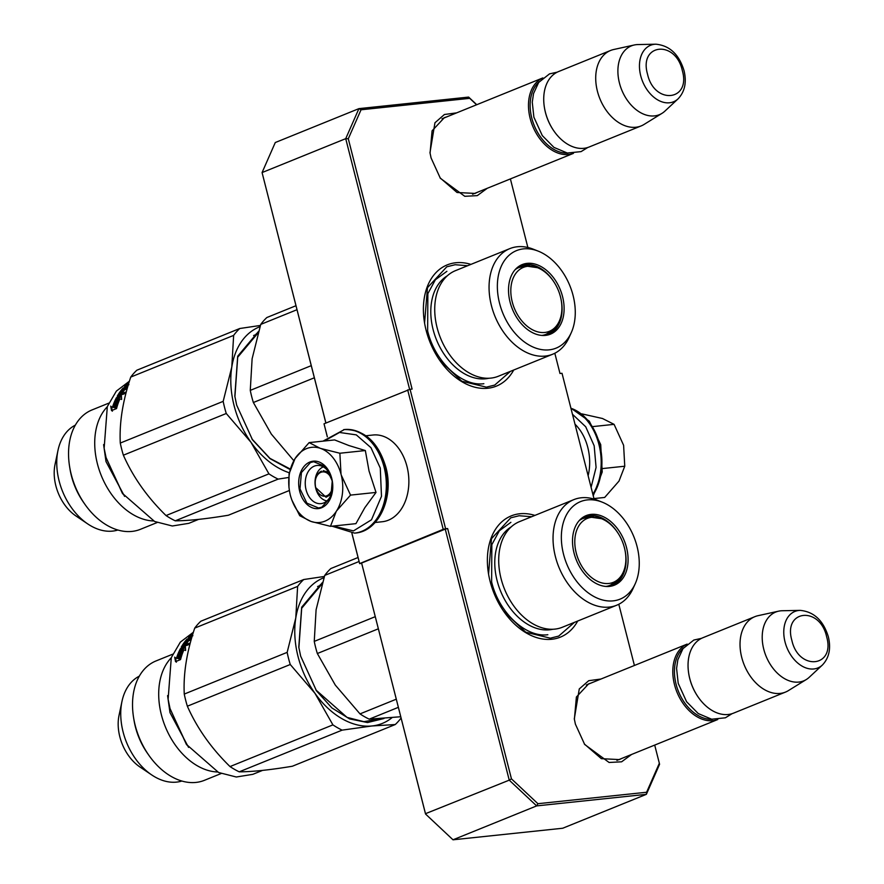 <?xml version="1.0" encoding="UTF-8"?>
<svg xmlns="http://www.w3.org/2000/svg" width="884" height="884" viewBox="0 0 884 884"><rect width="100%" height="100%" fill="white"/><g stroke="black" fill="none" stroke-linecap="round" stroke-linejoin="round"><path stroke-width="1.33" d="M621.717 758.461L619.386 759.588L601.363 758.671L584.335 743.974M477.404 192.281L475.073 193.419L457.05 192.502L440.022 177.806M534.897 515.405A65.416 45.029 67.9 0 0 488.454 573.451A65.416 45.029 67.9 0 0 490.101 581.341A65.416 45.029 67.9 0 0 503.957 611.695A65.416 45.029 67.9 0 0 577.705 621.021M470.918 264.393A65.416 45.029 67.9 0 0 424.475 322.439A65.416 45.029 67.9 0 0 426.121 330.318A65.416 45.029 67.9 0 0 439.967 360.672A65.416 45.029 67.9 0 0 513.714 370.009M631.574 754.472L621.607 761.809L609.087 762.472L584.667 744.461L575.396 724.14L574.302 718.858L579.274 688.923L588.722 680.691L600.998 679.023M487.25 188.292L477.283 195.629L464.774 196.303L440.354 178.281L431.083 157.96L429.978 152.689L434.961 122.754L444.409 114.511L456.674 112.854M476.587 104.776L469.724 98.334L361.037 109.782L348.296 138.755L412.099 389.082L410.066 389.291L445.613 528.742L447.647 528.533L511.449 778.848L537.914 803.7L646.602 792.252L659.342 763.268L654.701 745.09M634.414 665.486L618.8 604.258M594.092 499.106L562.014 373.28L559.992 373.501L554.821 353.235M527.87 247.487L510.388 178.911M537.914 803.7L536.654 805.899L509.239 780.152L425.458 813.7L361.6 563.031L445.249 529.129L509.239 780.152L511.449 778.848M659.342 763.268L659.563 764.317L646.359 794.34L562.71 828.242L453.006 839.8L536.654 805.899L646.359 794.34L646.602 792.252M476.752 104.71L468.631 97.085L358.926 108.633L361.037 109.782M469.724 98.334L468.631 97.085M348.296 138.755L345.721 138.666L409.635 389.402M358.926 108.633L345.721 138.666L262.073 172.568L275.278 142.534L358.926 108.633M327.312 436.84L324.03 423.801L410.066 389.291M407.679 389.899L443.216 529.35L359.622 563.594L351.887 533.284M445.613 528.742L443.216 529.35M361.644 563.384L359.622 563.594M445.249 529.129L447.647 528.533M430.066 153.197L432.077 130.832L444.365 117.649L446.829 116.843M574.379 719.377L576.39 697.012L588.678 683.829L591.142 683.023M453.006 839.8L425.58 814.053L361.6 563.031M325.876 423.049L262.073 172.568L325.92 423.027M359.567 563.252L351.931 533.284M327.345 436.818L324.03 423.801M488.554 574.059L491.46 538.688L510.764 517.825L519.129 515.737L531.649 516.72M574.456 622.347L558.699 636.093L550.334 638.182L525.748 632.204L503.604 611.198M424.574 323.036L427.48 287.676L446.785 266.802L455.138 264.725L467.669 265.708M510.477 371.324L494.72 385.081L486.355 387.159L461.768 381.192L439.624 360.175M472.608 194.226L573.44 153.363A40.697 28.012 67.9 0 1 530.168 118.445A40.697 28.012 -112.1 0 1 542.853 77.936M568.058 153.153A39.537 27.216 67.9 0 1 531.77 118.047A39.537 27.216 -112.1 0 1 539.152 81.814M553.925 130.998A39.537 27.216 67.9 0 1 553.826 130.854A39.537 27.216 67.9 0 1 545.45 112.5A39.537 27.216 -112.1 0 1 544.456 107.737A39.537 27.216 -112.1 0 1 544.422 107.55M553.826 130.854L554.036 131.163A40.697 28.012 67.9 0 1 545.417 112.268A40.697 28.012 -112.1 0 1 544.389 107.362A40.697 28.012 -112.1 0 1 558.566 71.56L610.557 50.487A40.697 28.012 -112.1 0 1 613.684 49.515L634.292 44.985A37.128 25.559 -112.1 0 1 637.928 44.565L655.906 44.2A30.498 20.995 67.9 0 0 640.723 75.781A30.498 20.995 67.9 0 0 678.061 98.864L664.901 111.13A37.128 25.559 67.9 0 1 661.994 113.351L644.049 124.445A40.697 28.012 67.9 0 1 641.132 125.926A40.697 28.012 67.9 0 1 597.407 91.207A40.697 28.012 -112.1 0 1 610.557 50.487M554.036 131.163A40.697 28.012 67.9 0 0 589.142 146.998L641.132 125.926M661.994 113.351A37.128 25.559 67.9 0 1 619.441 83.019A37.128 25.559 -112.1 0 1 634.292 44.985M616.921 760.406L717.753 719.532A40.697 28.012 67.9 0 1 674.492 684.625A40.697 28.012 -112.1 0 1 687.166 644.104M712.371 719.322A39.537 27.216 67.9 0 1 676.083 684.227A39.537 27.216 -112.1 0 1 683.465 647.994M698.25 697.178A39.537 27.216 67.9 0 1 698.139 697.023A39.537 27.216 67.9 0 1 689.763 678.68A39.537 27.216 -112.1 0 1 688.769 673.917A39.537 27.216 -112.1 0 1 688.735 673.73M698.139 697.023L698.349 697.332A40.697 28.012 67.9 0 1 689.73 678.448A40.697 28.012 -112.1 0 1 688.713 673.542A40.697 28.012 -112.1 0 1 702.879 637.729L754.87 616.667A40.697 28.012 -112.1 0 1 757.997 615.695L778.616 611.164A37.128 25.559 -112.1 0 1 782.241 610.745L800.219 610.38A30.498 20.995 67.9 0 0 785.036 641.961A30.498 20.995 67.9 0 0 822.374 665.044L809.214 677.299A37.128 25.559 67.9 0 1 806.319 679.52L788.373 690.625A40.697 28.012 67.9 0 1 785.445 692.106A40.697 28.012 67.9 0 1 741.72 657.376A40.697 28.012 -112.1 0 1 754.87 616.667M698.349 697.332A40.697 28.012 67.9 0 0 733.455 713.178L785.445 692.106M806.319 679.52A37.128 25.559 67.9 0 1 763.754 649.199A37.128 25.559 -112.1 0 1 778.616 611.164M326.903 500.93A17.448 12.409 84 0 1 315.776 488.41A17.448 12.409 -96 0 1 323.323 466.885M332.053 480.719A12.21 8.685 84 0 1 326.837 495.758A12.21 8.685 84 0 1 315.643 487.371A12.21 8.685 -96 0 1 320.859 472.332A12.21 8.685 -96 0 1 332.053 480.719M331.29 494.211L326.063 497.25L315.676 487.603C314.218 479.592 316.129 474.1 321.389 471.128M323.257 470.653L329.014 472.542M306.483 448.641A37.791 26.896 -96 0 0 295.013 458.641L309.135 442.608L320.096 448.243A37.791 26.896 -96 0 0 306.483 448.641M330.472 526.334L311.024 521.449A37.791 26.896 -96 0 0 336.218 511.471L330.472 526.334L355.943 523.648L364.794 507.725L376.02 492.421L369.037 471.017L365.346 450.553L348.948 445.558L334.605 439.923L309.135 442.608M314.284 466.144A19.183 13.658 84 0 1 316.958 465.47A19.183 13.658 84 0 1 332.285 481.205A19.183 13.658 84 0 1 323.666 502.963A19.183 13.658 84 0 1 320.98 503.637A19.183 13.658 84 0 1 305.665 487.902A19.183 13.658 84 0 1 314.284 466.144M324.351 441.006L339.511 432.464L356.296 434.873L370.971 447.691L380.275 468.067L381.49 496.311L371.479 519.792L353.467 530.897L333.312 526.035M309.897 462.023A23.835 16.962 84 0 1 331.754 478.399A23.835 16.962 84 0 1 321.555 507.77A23.835 16.962 84 0 1 299.698 491.393A23.835 16.962 84 0 1 309.897 462.023M291.698 499.714L299.742 515.703L311.024 521.449C301.024 517.516 294.129 508.764 290.317 495.195C287.145 481.371 288.714 469.194 295.013 458.641L289.068 473.835L288.957 487.493M336.218 511.471L336.638 510.819A37.791 26.896 84 0 0 341.246 475.039L341.014 474.167A37.791 26.896 84 0 0 320.748 448.464L320.096 448.243M320.748 448.464L339.876 453.238L341.014 474.167M365.346 450.553L339.876 453.238M341.246 475.039L350.55 495.106L336.638 510.819M376.02 492.421L350.55 495.106M310.439 462.542L313.687 461.724L325.356 466.531L332.262 480.797L330.837 497.162L321.82 507.173L318.56 507.98L306.903 503.173L299.996 488.907L301.422 472.553L310.439 462.542M591.087 487.327L596.081 467.404L594.17 445.779L585.727 426.795L572.467 414.264M581.849 413.878L602.468 418.497L614.082 424.353L623.607 445.293L624.756 466.222L619.01 481.073L604.678 497.449L593.96 498.576M602.623 468.553L624.756 466.222M593.131 426.563L614.082 424.353M588.136 475.758A43.603 31.028 -96 0 0 587.794 447.448A43.603 31.028 -96 0 0 574.987 424.176M365.987 435.757L373.114 435.005A43.603 31.028 84 0 1 406.994 466.487A43.603 31.028 84 0 1 388.341 520.212A43.603 31.028 84 0 1 382.253 521.737L375.125 522.488M519.483 521.648A56.985 39.227 67.9 0 0 501.073 578.655A56.985 39.227 -112.1 0 0 562.29 627.275L616.623 605.253A56.985 39.227 -112.1 0 1 555.406 556.633A56.985 39.227 67.9 0 1 573.815 499.637L519.483 521.648M358.064 557.506L330.826 568.545A87.218 60.035 67.9 0 0 324.715 575.418L359.081 561.495M324.715 575.418L316.096 609.772L314.251 641.386A87.218 60.035 67.9 0 0 317.345 653.519L378.33 628.811M314.251 641.386L375.236 616.678M317.345 653.519L335.29 685.078L360.009 713.896A87.218 60.035 67.9 0 0 369.214 719.156L400.739 716.747M360.009 713.896L396.264 699.2M369.214 719.156L398.341 707.344M635.231 583.727A52.62 36.222 67.9 0 0 637.066 546.511A52.62 36.222 67.9 0 0 602.159 502.134A52.62 36.222 67.9 0 0 563.539 554.257A52.62 36.222 67.9 0 0 597.927 598.424A52.62 36.222 67.9 0 0 635.231 583.727L633.043 588.545A56.985 39.227 -112.1 0 1 616.623 605.253M552.82 629.264A55.615 38.277 -112.1 0 1 497.084 580.556A55.615 38.277 67.9 0 1 511.295 526.809M602.159 502.134L597.23 500.189A56.985 39.227 67.9 0 0 573.815 499.637M574.07 553.152A37.548 25.846 67.9 0 0 607.849 586.501A37.548 25.846 67.9 0 0 626.535 547.616A37.548 25.846 67.9 0 0 580.578 519.195A37.548 25.846 67.9 0 0 574.07 553.152M624.955 550.069A36.918 25.415 -112.1 0 1 612.601 585.241A36.918 25.415 -112.1 0 1 606.999 586.501M583.716 517.317A36.918 25.415 -112.1 0 1 593.65 516.897M618.214 533.439A36.918 25.415 67.9 0 0 584.865 516.797A36.918 25.415 67.9 0 0 579.959 519.792M547.837 634.723C525.781 637.85 498.841 612.546 491.626 581.937L491.836 544.654L499.372 530.743L510.886 522.322M324.373 576.456L303.731 579.528L200.834 621.231A87.218 60.035 67.9 0 0 194.723 628.104L297.621 586.401L295.775 618.015L287.156 652.37A87.218 60.035 67.9 0 0 288.549 658.447A87.218 60.035 67.9 0 0 290.25 664.503L314.969 693.321L332.914 724.88A87.218 60.035 -112.1 0 0 342.119 730.14L372.065 725.963L395.247 724.537L292.35 766.24C270.128 769.931 252.415 771.798 239.221 771.831L342.119 730.14M290.25 664.503L187.353 706.206A87.218 60.035 -112.1 0 1 185.651 700.15A87.218 60.035 67.9 0 1 184.259 694.073L287.156 652.37M217.486 771.986A64.41 44.333 -112.1 0 1 161.374 714.769A64.41 44.333 67.9 0 1 171.22 657.829M221.099 773.555L204.403 780.329A64.41 44.333 -112.1 0 1 148.843 755.268A64.41 44.333 -112.1 0 1 135.197 725.377A64.41 44.333 67.9 0 1 133.583 717.609A64.41 44.333 67.9 0 1 156.015 660.945L172.723 654.182M148.843 755.268L147.418 753.223A56.686 39.029 -112.1 0 1 135.407 726.913A56.686 39.029 67.9 0 1 133.981 720.073L133.583 717.609M181.85 781.036A56.686 39.029 -112.1 0 1 151.728 774.936A56.686 39.029 -112.1 0 1 123.086 731.908A56.686 39.029 67.9 0 1 121.959 701.487A56.686 39.029 67.9 0 1 139.34 676.138M151.728 774.936L139.948 766.992A39.824 27.415 -112.1 0 1 119.826 736.759A39.824 27.415 67.9 0 1 119.031 715.388L121.959 701.487M186.811 744.991L170.082 708.835L168.048 698.913M262.548 770.395L252.813 774.34L236.304 777.003L218.591 772.494L186.369 744.361L170.048 708.603L168.115 699.321L171.297 657.608L180.347 642.115L193.397 632.215M323.975 577.683A78.499 54.034 67.9 0 0 295.775 618.015A78.499 54.034 67.9 0 0 314.969 693.321A78.499 54.034 -112.1 0 0 372.065 725.963A78.499 54.034 -112.1 0 0 391.899 717.775M239.221 771.831A87.218 60.035 -112.1 0 1 230.017 766.572L332.914 724.88M187.353 706.206C197.066 728.151 211.287 748.284 230.017 766.572M194.723 628.104C186.723 651.917 183.242 673.906 184.259 694.073M303.731 579.528A87.218 60.035 67.9 0 0 297.621 586.401M298.891 647.762L301.687 608.269L322.063 583.893M321.875 584.545A73.549 50.631 67.9 0 0 320.107 584.943M380.695 718.725L363.954 721.687L347.047 717.388L315.875 689.94M377.601 719.057A73.549 50.631 -112.1 0 1 375.103 720.648M383.999 718.493L367.556 722.548L349.556 718.902L331.898 707.94L316.494 690.835L300.659 656.16L298.792 647.154L301.687 607.209L322.494 582.457M401.071 718.04A87.218 60.035 -112.1 0 1 395.247 724.537M178.756 658.337L180.645 659.166A77.041 53.029 67.9 0 1 183.894 649.862L185.64 650.469L185.353 646.723L180.391 648.734L182.226 649.298A77.041 53.029 67.9 0 0 178.756 658.337M181.916 649.199L185.408 647.795M181.143 649.519L182.988 650.049A75.88 52.233 67.9 0 0 179.64 658.724M175.507 657.773L177.386 658.503L175.507 657.773L176.347 662.204M179.308 659.033A75.88 52.233 67.9 0 0 179.242 659.265L180.259 659.696M182.634 650.326L180.966 649.839L182.634 650.326A75.88 52.233 67.9 0 0 179.43 658.624M180.966 649.839A75.88 52.233 67.9 0 0 177.386 658.503M174.712 657.11L175.529 661.619L180.535 659.586L178.424 658.646A77.041 53.029 67.9 0 1 181.872 649.574L180.214 649.066A77.041 53.029 67.9 0 0 176.579 657.862M192.955 633.662A77.041 53.029 67.9 0 0 188.557 637.474L188.701 637.696M188.966 638.082L189.187 638.425A75.88 52.233 67.9 0 1 189.927 637.696M187.331 639.839L186.9 639.231A77.041 53.029 67.9 0 0 181.231 647.187L181.552 647.541M187.264 640.48A75.88 52.233 67.9 0 0 186.148 641.817M183.375 645.674A75.88 52.233 67.9 0 0 182.447 647.176M186.181 642.723L186.325 642.9A75.88 52.233 67.9 0 0 184.038 646.348L185.353 645.994A75.88 52.233 67.9 0 1 186.27 644.502M191.143 639.795L185.629 642.027A77.041 53.029 67.9 0 0 183.308 645.53L184.038 646.348M191.408 638.801L189.485 639.585L189.994 640.259M191.375 638.999A75.88 52.233 67.9 0 0 190.491 640.06M191.784 637.574L190.811 637.972A77.041 53.029 67.9 0 0 189.485 639.585M192.723 634.392A77.041 53.029 67.9 0 0 190.856 636.06L191.242 636.657M190.911 636.137L192.303 635.474M183.408 645.663L184.623 645.176A77.041 53.029 67.9 0 1 186.69 641.972L188.137 641.386A77.041 53.029 67.9 0 0 186.06 644.591L189.43 643.232A77.041 53.029 67.9 0 0 188.59 644.69L181.231 647.187M186.9 639.231L191.983 636.867M192.9 635.718L188.557 637.474M188.038 640.171A77.041 53.029 67.9 0 1 189.364 638.557L187.751 639.331A77.041 53.029 67.9 0 0 186.745 640.557L188.038 640.171L188.546 640.845M189.695 639.861A75.88 52.233 67.9 0 0 189.043 640.646M189.364 638.557L189.806 639.176M188.248 640.447A75.88 52.233 67.9 0 0 187.596 641.231M189.408 638.613L190.712 638.071M185.364 647.088L181.971 647.994M187.717 643.917A75.88 52.233 67.9 0 0 186.8 645.408L188.601 644.679M186.325 642.9L187.397 642.469M188.568 747.389L169.982 712.603L167.584 695.609M608.767 583.473A34.498 23.746 -112.1 0 1 576.224 552.909A34.498 23.746 -112.1 0 1 591.893 517.273A34.498 23.746 67.9 0 1 601.474 518.698A34.498 23.746 67.9 0 1 623.198 572.313A34.498 23.746 67.9 0 1 608.767 583.473M579.23 520.577A36.045 24.818 -112.1 0 1 582.899 518.543L589.252 516.952L601.474 518.698M605.927 586.446A36.045 24.818 67.9 0 0 609.982 585.363C617.706 580.954 622.104 576.611 623.198 572.313M455.503 270.637A56.985 39.227 67.9 0 0 437.094 327.644A56.985 39.227 -112.1 0 0 498.311 376.264L552.644 354.241A56.985 39.227 -112.1 0 1 491.427 305.621A56.985 39.227 67.9 0 1 509.836 248.614L455.503 270.637M295.974 305.72L266.846 317.533A87.218 60.035 67.9 0 0 260.736 324.406L296.991 309.709M260.736 324.406L252.117 358.76L250.271 390.374A87.218 60.035 67.9 0 0 253.365 402.507L314.339 377.788M250.271 390.374L311.245 365.656M253.365 402.507L271.311 434.066L293.808 460.652M571.241 332.716A52.62 36.222 67.9 0 0 573.086 295.499A52.62 36.222 67.9 0 0 538.179 251.122A52.62 36.222 67.9 0 0 499.548 303.245A52.62 36.222 67.9 0 0 533.936 347.412A52.62 36.222 67.9 0 0 571.241 332.716L569.064 337.533A56.985 39.227 -112.1 0 1 552.644 354.241M488.841 378.253A55.615 38.277 -112.1 0 1 433.105 329.544A55.615 38.277 67.9 0 1 447.315 275.797M538.179 251.122L533.251 249.178A56.985 39.227 67.9 0 0 509.836 248.614M510.079 302.129A37.548 25.846 67.9 0 0 543.87 335.489A37.548 25.846 67.9 0 0 562.556 296.604A37.548 25.846 67.9 0 0 516.587 268.183A37.548 25.846 67.9 0 0 510.079 302.129M560.975 299.057A36.918 25.415 -112.1 0 1 548.621 334.218A36.918 25.415 -112.1 0 1 543.019 335.489M519.737 266.305A36.918 25.415 -112.1 0 1 529.671 265.885M554.235 282.427A36.918 25.415 67.9 0 0 520.886 265.786A36.918 25.415 67.9 0 0 515.98 268.78M483.857 383.711C461.802 386.838 434.851 361.534 427.635 330.925L427.856 293.643L435.392 279.731L446.895 271.311M260.393 325.445L239.741 328.517L136.854 370.208A87.218 60.035 67.9 0 0 130.744 377.081L233.641 335.39L231.796 367.004L223.177 401.358A87.218 60.035 67.9 0 0 224.558 407.436A87.218 60.035 67.9 0 0 226.271 413.491L250.99 442.298L268.935 473.857A87.218 60.035 -112.1 0 0 278.14 479.117L288.737 477.459M226.271 413.491L123.373 455.194A87.218 60.035 -112.1 0 1 121.672 449.138A87.218 60.035 67.9 0 1 120.279 443.061L223.177 401.358M153.496 520.963A64.41 44.333 -112.1 0 1 97.395 463.757A64.41 44.333 67.9 0 1 107.24 406.817M157.12 522.543L140.412 529.317A64.41 44.333 -112.1 0 1 84.864 504.256A64.41 44.333 -112.1 0 1 71.217 474.365A64.41 44.333 67.9 0 1 69.604 466.597A64.41 44.333 67.9 0 1 92.035 409.933L108.743 403.159M84.864 504.256L83.427 502.2A56.686 39.029 -112.1 0 1 71.427 475.901A56.686 39.029 67.9 0 1 70.002 469.061L69.604 466.597M117.87 530.024A56.686 39.029 -112.1 0 1 87.737 523.925A56.686 39.029 -112.1 0 1 59.106 480.896A56.686 39.029 67.9 0 1 57.968 450.475A56.686 39.029 67.9 0 1 75.35 425.127M87.737 523.925L75.958 515.98A39.824 27.415 -112.1 0 1 55.847 485.747A39.824 27.415 67.9 0 1 55.051 464.376L57.968 450.475M122.832 493.979L106.091 457.824L104.069 447.901M198.568 519.383L188.833 523.328L172.325 525.991L154.612 521.483L122.39 493.349L106.069 457.592L104.135 448.31L107.318 406.596L116.368 391.104L129.418 381.192M259.995 326.671A78.499 54.034 67.9 0 0 231.796 367.004A78.499 54.034 67.9 0 0 250.99 442.298A78.499 54.034 -112.1 0 0 289.245 472.752M289.344 490.509L228.37 515.228C206.149 518.919 188.436 520.787 175.242 520.82L278.14 479.117M175.242 520.82A87.218 60.035 -112.1 0 1 166.037 515.56L268.935 473.857M123.373 455.194C133.086 477.139 147.308 497.261 166.037 515.56M130.744 377.081C122.743 400.905 119.252 422.895 120.279 443.061M239.741 328.517A87.218 60.035 67.9 0 0 233.641 335.39M234.912 396.739L237.697 357.258L258.084 332.881M257.896 333.533A73.549 50.631 67.9 0 0 256.128 333.931M290.151 468.984L269.94 458.365L251.885 438.928M290.007 469.481L269.985 458.619L252.504 439.823L236.68 405.148L234.812 396.142L237.708 356.197L258.515 331.434M114.776 407.325L116.655 408.154A77.041 53.029 67.9 0 1 119.915 398.85L121.649 399.457L121.373 395.712L116.412 397.723L118.246 398.286A77.041 53.029 67.9 0 0 114.776 407.325M117.937 398.187L121.417 396.772M117.152 398.507L119.008 399.038A75.88 52.233 67.9 0 0 115.66 407.712M111.528 406.762L113.406 407.491L111.528 406.762L112.367 411.182M115.329 408.021A75.88 52.233 67.9 0 0 115.263 408.253L116.279 408.684M118.655 399.314L116.986 398.828L118.655 399.314A75.88 52.233 67.9 0 0 115.45 407.612M116.986 398.828A75.88 52.233 67.9 0 0 113.406 407.491M110.732 406.099L111.539 410.596L116.544 408.574L114.445 407.634A77.041 53.029 67.9 0 1 117.881 398.562L116.235 398.054A77.041 53.029 67.9 0 0 112.6 406.85M128.965 382.65A77.041 53.029 67.9 0 0 124.578 386.463L128.909 384.695M124.987 387.07L125.208 387.413A75.88 52.233 67.9 0 1 125.948 386.684M123.351 388.816L122.92 388.22A77.041 53.029 67.9 0 0 117.252 396.176L117.572 396.518M123.285 389.468A75.88 52.233 67.9 0 0 122.169 390.805M119.395 394.662A75.88 52.233 67.9 0 0 118.467 396.165M122.191 391.711L122.335 391.888A75.88 52.233 67.9 0 0 120.058 395.336L121.362 394.982A75.88 52.233 67.9 0 1 122.279 393.49M127.163 388.783L121.638 391.015A77.041 53.029 67.9 0 0 119.329 394.518L120.058 395.336M127.429 387.789L125.495 388.573L126.014 389.247M127.384 387.977A75.88 52.233 67.9 0 0 126.511 389.048M127.793 386.562L126.832 386.949A77.041 53.029 67.9 0 0 125.495 388.573M128.744 383.38A77.041 53.029 67.9 0 0 126.876 385.037L128.324 384.452M119.428 394.651L120.633 394.165A77.041 53.029 67.9 0 1 122.71 390.96L124.158 390.374A77.041 53.029 67.9 0 0 122.08 393.579L125.44 392.209A77.041 53.029 67.9 0 0 124.611 393.667L117.252 396.176M122.92 388.22L128.003 385.844M124.058 389.159A77.041 53.029 67.9 0 1 125.384 387.535L123.771 388.319A77.041 53.029 67.9 0 0 122.765 389.535L124.058 389.159L124.567 389.833M125.705 388.838A75.88 52.233 67.9 0 0 125.064 389.634M125.384 387.535L125.826 388.153M124.257 389.424A75.88 52.233 67.9 0 0 123.616 390.22M125.418 387.59L126.732 387.059M121.384 396.076L117.992 396.982M123.727 392.905A75.88 52.233 67.9 0 0 122.81 394.397L124.611 393.656M122.335 391.888L123.417 391.446M124.589 496.377L106.003 461.581L103.605 444.597M544.787 332.461A34.498 23.746 -112.1 0 1 512.245 301.897A34.498 23.746 -112.1 0 1 527.914 266.261A34.498 23.746 67.9 0 1 537.494 267.686A34.498 23.746 67.9 0 1 559.218 321.301A34.498 23.746 67.9 0 1 544.787 332.461M515.239 269.565A36.045 24.818 -112.1 0 1 518.919 267.52L525.262 265.94L537.494 267.686M541.936 335.434A36.045 24.818 67.9 0 0 545.992 334.351C553.716 329.942 558.124 325.588 559.218 321.301M682.315 70.532C675.553 39.636 638.613 43.526 647.541 74.201C654.304 105.097 691.255 101.207 682.315 70.532M826.628 636.712C819.877 605.805 782.926 609.706 791.865 640.37C798.628 671.276 835.568 667.387 826.628 636.712M344.031 429.591A52.034 37.029 84 0 1 344.395 429.547A52.034 37.029 84 0 1 384.838 467.128A52.034 37.029 84 0 1 355.302 533.052A52.034 37.029 84 0 1 354.937 533.096M343.666 429.624A52.034 37.029 84 0 1 384.109 467.205A52.034 37.029 84 0 1 354.572 533.129L355.302 533.052C379.037 531.406 394.22 496.996 385.866 467.216C378.264 442.055 364.44 429.491 344.395 429.547L323.014 441.138M592.866 494.289A52.034 37.029 -96 0 0 598.954 444.564A52.034 37.029 -96 0 0 571.031 408.629M593.053 495.051A52.034 37.029 -96 0 0 599.684 444.497A52.034 37.029 -96 0 0 570.931 408.264M618.844 579.053A36.918 25.415 -112.1 0 1 611.419 585.672L618.358 579.584M554.865 328.041A36.918 25.415 -112.1 0 1 547.439 334.649L554.379 328.572M442.033 118.787L542.864 77.914M678.061 98.864C684.824 91.726 686.813 82.334 684.039 70.687C679.067 54.388 669.685 45.559 655.906 44.2M586.346 684.956L687.177 644.093M822.374 665.044C829.137 657.906 831.137 648.513 828.363 636.856C823.38 620.557 813.998 611.739 800.219 610.38M331.964 526.179L354.572 533.129M570.887 408.099L589.308 421.193L600.711 444.586L602.214 472.012L593.241 495.758M701.553 638.325L693.829 640.049L682.989 648.624L677.84 659.762L676.58 668.403L678.205 683.343L686.592 701.741L698.261 713.565L711.653 719.211L725.388 717.797L732.096 713.664M557.24 72.156L549.516 73.88L538.676 82.444L533.527 93.582L532.267 102.224L533.881 117.174L542.279 135.561L553.948 147.396L567.329 153.031L581.075 151.617L587.772 147.495M378.043 718.88L372.186 721.256M321.787 584.832L317.588 586.534M257.808 333.821L253.609 335.522"/></g></svg>
